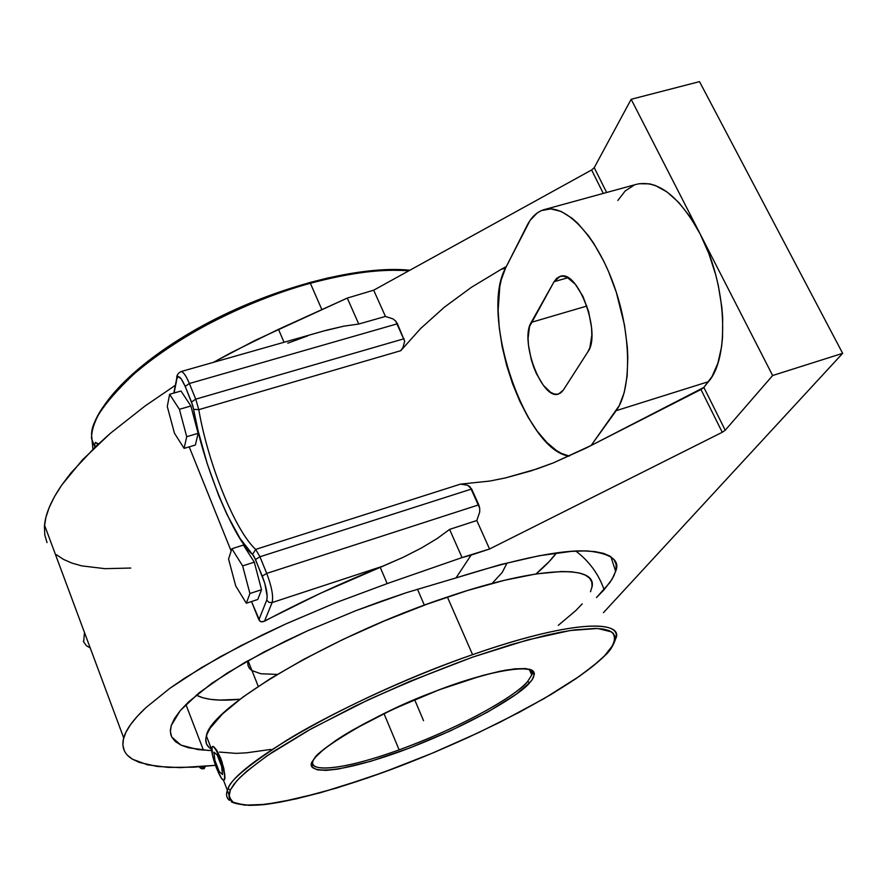 <?xml version="1.0" encoding="UTF-8"?>
<svg xmlns="http://www.w3.org/2000/svg" width="887" height="887" viewBox="0 0 887 887"><rect width="100%" height="100%" fill="white"/><g stroke="black" fill="none" stroke-linecap="round" stroke-linejoin="round"><path stroke-width="1.33" d="M127.562 755.336L132.573 759.25L139.259 762.399L157.176 766.457L180.471 767.632L215.419 765.337L193.865 767.188L168.208 767.399L147.486 764.794L132.573 759.25C124.59 754.46 121.541 747.752 123.415 739.115L123.714 737.94C125.998 729.491 133.405 719.39 145.934 707.626L169.761 688.39L201.626 667.523L240.743 645.758L285.869 623.916L335.33 602.905L387.175 583.591L462.049 557.568L471.097 555.118L456.029 577.903L500.368 564.631L539.307 555.717L571.173 551.392L584.089 550.938L594.867 551.603L603.459 553.333L609.846 556.06L614.048 559.752L616.099 564.309L616.044 569.665L613.959 575.741L609.957 582.46L596.463 597.583L604.114 589.733C598.725 574.233 589.312 561.36 575.896 551.104C589.312 561.36 598.725 574.233 604.114 589.733L612.085 579.211L615.645 571.339C620.257 560.562 611.387 553.821 589.035 551.093C562.99 549.253 518.662 558.189 456.029 577.903L406.301 592.704L355.698 610.733L307.479 630.834L263.761 652.078L227.15 673.078L199.021 692.88L180.283 710.576L171.28 725.466L170.393 729.99L170.681 734.07L171.734 737.03L180.948 745.102L197.868 749.582L211.771 750.602M83.511 641.756L83.411 641.113L83.511 641.756M604.768 655.726C571.55 688.5 478.925 736.62 391.577 769.351C341.905 787.711 295.792 800.684 263.96 804.642C249.391 805.828 238.603 804.952 231.574 802.014L227.394 790.35C225.753 794.308 226.451 797.657 229.5 800.384C226.529 798.034 225.83 794.685 227.394 790.35L228.037 788.831L230.387 789.907L228.99 796.803L233.093 802.236L244.679 805.163L265.512 804.376L296.491 798.821L336.783 787.989L383.561 772.278L432.457 753.118L478.836 732.496L519.161 712.372L551.614 694.166L576.007 678.633L593.181 665.96L604.468 655.881L613.172 644.827L614.946 640.192L614.891 636.234L612.961 633.03L609.114 630.624L603.304 629.06L595.565 628.406L574.366 629.914L561.061 632.109L546.082 635.269L511.721 644.439L472.793 657.079L410.038 681.283L368.449 699.743L311.792 728.482L267.375 755.569L246.675 771.302L239.246 778.221L233.824 784.418L230.398 789.862L228.946 794.541L229.445 798.367L231.795 801.36L235.92 803.511L249.125 805.363L257.984 805.097L279.616 802.269L320.041 792.856L367.063 778.143L400.447 765.958L434.375 752.32L467.926 737.574L500.157 722.14L544.053 698.612L579.843 675.983L597.65 662.212L604.468 655.881C613.061 646.978 617.84 637.986 611.564 631.91L597.683 628.484L570.197 630.524L527.743 639.882L472.882 657.045C432.002 672.058 392.753 688.401 355.11 706.096L307.634 730.799L272.775 751.932C255.711 763.84 243.67 773.542 236.641 781.015L230.387 789.907L228.037 788.831C229.378 780.87 248.87 764.716 286.545 740.379C326.471 715.687 401.268 679.542 472.571 654.661C585.675 615.345 624.06 623.417 615.578 638.939C613.183 645.958 609.724 651.413 605.189 655.305M313.067 760.37C306.78 770.071 332.026 774.085 399.128 749.859C473.126 722.794 521.656 690.718 527.543 681.593L529.705 682.68C523.008 692.326 474.057 724.269 399.427 751.81C325.385 778.176 303.775 771.224 313.233 760.248L314.353 758.618M409.883 270.225C361.064 265.158 278.64 285.791 209.543 322.003C140.468 358.237 94.299 403.929 91.616 435.705L91.472 438.3L91.649 435.816C90.43 421.857 106.052 399.826 138.516 369.724C173.287 339.821 241.652 302.157 310.361 283.275C349.079 272.819 381.887 268.683 408.774 270.834C383.195 268.528 350.398 272.675 310.361 283.275L321.87 309.618L310.361 283.275C200.828 312.113 91.838 391.688 91.649 435.816L92.924 449.232M239.956 699.289C219.743 701.262 205.185 699.865 196.304 695.098L202.835 697.77L210.385 699.333L219.344 700.076L239.956 699.289M424.352 605.156L417.433 589.134L424.352 605.156M249.435 668.21L247.994 665.228L247.983 660.671C247.163 664.917 248.493 668.21 251.963 670.55M223.435 780.072L227.394 790.35L228.037 788.831C236.164 762.887 359.047 693.612 472.571 654.661L447.392 597.018C332.004 635.114 209.764 707.904 206.383 735.922C204.753 741.842 206.46 746.266 211.505 749.193M212.525 746.555L214.277 747.253L216.805 750.369L222.016 761.878L224.755 774.329L224.799 778.42L224.023 780.105C220.63 782.201 209.498 751.666 211.971 747.164L211.982 747.153M211.971 747.176L212.481 755.092L216.317 767.754L221.273 777.888L223.269 780.006L224.5 779.584L224.544 774.406L221.362 762.099L216.328 750.535L214.077 747.331L213.168 746.632L211.971 747.164L212.514 746.555C215.84 744.315 227.15 775.426 224.5 779.584L224.633 779.218M97.359 443.167L98.224 444.176L97.359 443.167M95.641 442.325L97.914 444.476L95.552 442.347L94.82 443.899L95.552 442.347M530.98 670.35L531.79 674.985L527.543 681.593C511.721 699.632 452.437 730.755 399.128 749.859L383.982 713.569L399.128 749.859C349.057 768.164 308.488 774.207 312.934 760.758M409.306 270.546L381.432 270.069L364.856 271.489L328.578 277.808L309.286 282.654L269.593 295.504L230.11 312.013L192.867 331.339L159.738 352.461L132.274 374.281L121.02 385.113L111.574 395.735L104.001 406.002M94.909 447.314L94.82 443.899L94.909 447.314M91.605 435.694L91.727 434.619M529.395 669.596L531.79 674.985C539.44 663.265 493.039 668.255 432.978 692.215C373.15 714.19 315.572 751.766 314.353 758.707L313.277 760.192C315.717 755.702 324.42 748.34 339.388 738.128C361.73 723.659 405.514 701.883 450.773 685.562C472.383 678.3 490.711 673.144 505.767 670.128C518.141 668.41 526.634 668.299 531.246 669.818C535.293 673.078 534.794 677.346 529.772 682.613L527.543 681.593L531.79 674.985L532.089 673.067L531.435 670.916L529.362 669.164M529.705 682.68L516.334 694.144L487.584 712.117L450.385 730.866L409.661 748.007L370.566 761.356L338.224 769.084L326.106 770.393L317.402 769.849L312.568 767.41L311.703 765.481L313.233 760.248L315.717 756.921L323.877 749.216L336.217 740.202L352.327 730.234L393.141 709.168L439.276 689.764L482.406 675.528L500.412 671.149L515.037 668.809L525.758 668.565L532.255 670.361L533.885 671.969L534.429 674.031L532.344 679.387L529.705 682.68M224.888 776.646L223.823 768.508L220.841 758.585L216.805 750.369L214.277 747.253L212.514 746.555M591.862 587.626C598.581 564.575 539.695 565.573 447.392 597.018L472.571 654.661C565.396 621.998 623.506 618.117 615.578 638.939M558.278 625.346L575.696 610.666L582.238 603.881M590.509 591.74L592.05 586.529L591.762 581.994L589.589 578.191L585.498 575.186L579.466 573.035L571.494 571.793L561.604 571.505L536.347 573.889L504.526 580.275L467.405 590.542L426.725 604.291L384.526 620.867L343.003 639.438L304.319 659.019L270.402 678.588L242.772 697.182L222.504 713.935L210.141 728.172L206.97 734.203L205.773 739.436L206.494 743.86L209.077 747.442M219.466 752.065L236.13 753.373L246.531 752.819L270.845 749.426M179.407 409.317L169.628 394.294L167.277 406.501L174.451 433.211L184.108 448.39L186.725 436.692L179.407 409.317L186.725 436.692L184.108 448.39L174.451 433.211L167.277 406.501L169.628 394.294L179.407 409.317L190.882 405.98L179.407 409.317M228.558 559.032L235.72 585.952L246.32 603.238L249.923 593.503L242.628 565.906L231.873 548.72L228.558 559.032L231.873 548.72L242.628 565.906L249.923 593.503L246.32 603.238L257.762 599.49L261.532 589.711L249.923 593.503L261.532 589.711L254.292 562.158L242.628 565.906L254.292 562.158L243.426 545.062L231.873 548.72L243.426 545.062L254.292 562.158L261.532 589.711L257.762 599.49L246.32 603.238L235.72 585.952L228.558 559.032M180.881 371.62C183.154 371.531 185.982 375.5 189.363 383.517L185.183 386.41L191.537 402.044L195.739 399.161L198.788 409.672L400.769 350.698L402.986 347.394L404.705 341.262L397.431 323.777L189.363 383.517L195.739 399.161L404.139 338.723L195.739 399.161L189.363 383.517L397.431 323.777L395.635 321.05L392.985 318.877L385.435 316.426L358.758 324.032L343.968 326.128L326.56 330.175L180.804 371.631C183.077 371.431 185.926 375.389 189.363 383.517L185.183 386.41C181.092 377.197 178.342 374.602 176.934 378.616L177.511 375.19M536.003 573.944L549.186 561.56L556.482 552.934C551.625 559.475 544.795 566.471 536.003 573.944M506.71 563.722L502.253 572.359L492.152 583.413M277.243 674.419L260.811 673.743L252.085 670.627M198.788 409.672L193.632 409.306L191.537 402.044L195.739 399.161L198.788 409.672C207.946 463.369 234.988 530.603 255.678 549.397L252.584 554.408C233.713 540.294 200.95 458.767 193.632 409.306L198.788 409.672L400.769 350.698L420.626 328.523L444.431 307.146L471.529 287.222L501.122 269.371L506.333 266.532L505.523 268.129L501.122 269.371L506.333 266.532L530.06 220.442L537.311 212.891L541.502 210.552L550.849 208.9L561.194 211.472L572.137 218.291L577.692 223.236L588.68 236.042L593.98 243.77L603.914 261.477L608.427 271.278L616.288 292.211L624.515 325.174L627.297 346.728L627.819 357.017L627.142 376.066L624.237 392.442L619.303 405.525L591.119 445.485L553.333 462.892L531.036 470.886L505.169 477.993L489.724 481.064L460.508 484.125L255.678 549.397L259.946 556.77L255.523 559.509L252.584 554.408L255.678 549.397C234.988 530.603 207.946 463.369 198.788 409.672M195.373 445.041L184.108 448.39L195.373 445.041L198.134 433.322L186.725 436.692L198.134 433.322L190.882 405.98L180.992 391.023L169.628 394.294L180.992 391.023L190.882 405.98L198.134 433.322L195.373 445.041M180.804 371.631C177.866 373.383 176.524 375.545 176.779 378.139L174.085 393.019L176.934 378.616L178.065 376.642L181.225 378.816L185.183 386.41L192.778 405.647L198.067 430.638L207.214 463.668L218.634 495.478L227.05 514.66L240.078 538.509L254.026 556.371L262.275 576.118L266.721 573.401L259.946 556.77L255.523 559.509L264.781 583.291L267.198 596.286L266.743 600.1L258.871 619.836L251.509 601.541L259.88 621.155L261.343 621.787L264.492 621.233L272.109 602.561L268.938 602.373L266.743 600.1L258.871 619.836L260.578 621.565L262.94 621.776L320.506 593.259L383.173 566.072L272.109 602.561L268.938 602.373L266.743 600.1C267.885 595.088 266.399 587.094 262.275 576.118L266.721 573.401C271.755 586.762 273.551 596.485 272.109 602.561L264.492 621.233C300.615 601.929 339.189 583.945 380.201 567.27L387.175 583.591L380.201 567.27L403.142 557.324L383.173 566.072L272.109 602.561C273.551 596.485 271.755 586.762 266.721 573.401L478.769 504.836L471.651 488.992L467.615 485.244L460.508 484.125L255.678 549.397L259.946 556.77L471.651 488.992L259.946 556.77L266.721 573.401L478.769 504.836L479.723 508.262L470.077 486.819L467.615 485.244L460.508 484.125L489.724 481.064L505.169 477.993L537.101 468.879L553.333 462.892L585.664 448.268L700.952 389.515L703.391 387.918L708.469 381.676C730.034 357.394 726.863 284.383 700.12 233.913C679.431 196.504 658.376 179.928 636.955 184.186L544.197 209.62M322.147 331.394L343.968 326.128L358.758 324.032L347.283 298.076L373.682 290.193L591.607 169.982L603.282 193.421L591.607 169.982L373.682 290.193L385.435 316.426L373.682 290.193L347.283 298.076L358.758 324.032L385.435 316.426L392.985 318.877L395.635 321.05L404.705 341.262L402.986 347.394L400.769 350.698L420.626 328.523L444.431 307.146L471.529 287.222L501.122 269.371L505.523 268.129C479.268 314.73 525.426 451.25 569.343 456.106L561.36 453.39L556.537 450.585L546.813 442.425L537.256 431.215L528.186 417.4L519.904 401.478L512.653 383.993L506.677 365.522L502.164 346.673L499.281 328.057L498.128 310.284L499.802 286.568L501.266 279.749L505.523 268.129L527.055 225.542C531.391 216.982 537.09 211.683 544.141 209.631C565.074 203.356 596.009 235.255 613.715 284.672C631.555 333.989 631.943 389.471 616.143 410.692L708.469 381.676L616.143 410.692L591.119 445.485L703.868 387.419L725.222 430.239L722.251 432.279L700.952 389.515L722.251 432.279L725.222 430.239L772.644 375.523L631.167 99.289L594.246 167.665L606.641 192.501L594.246 167.665L631.167 99.289L699.521 81.626L631.167 99.289L700.12 233.913L708.846 253.582L715.698 274.759L718.326 285.614L721.83 307.257L722.672 317.801L722.528 337.736L721.541 346.928L717.86 363.282L712.073 376.443L703.868 387.419L725.222 430.239L772.644 375.523L842.65 353.336L699.521 81.626L842.65 353.336L603.437 612.662L842.65 353.336L772.644 375.523L700.12 233.913L689.931 216.628L678.743 202.469L667.068 191.98L655.415 185.527L649.75 183.875L639.017 183.709M554.076 281.7L529.484 326.66L528.087 338.246L528.475 345.121L531.302 359.756L533.641 366.996L536.491 373.826L543.31 385.291L550.772 392.453L554.408 394.05L557.79 394.194L560.795 392.874L563.3 390.125L587.848 351.884L589.922 347.449L591.829 335.086L591.562 327.636L588.646 311.647L582.947 296.413L575.408 284.361L567.259 277.398L563.345 276.167L559.764 276.511L556.637 278.385L554.076 281.7L560.063 276.422C577.814 268.739 601.807 333.645 587.848 351.884L563.3 390.125L558.588 394.005C542.157 400.824 519.305 340.741 531.224 322.38L554.076 281.7L567.88 277.731L554.076 281.7M591.607 169.982L594.246 167.665L591.607 169.982M200.695 766.734L204.509 768.142L203.977 768.719L205.241 766.357L204.509 768.142L200.695 766.734M185.893 704.522L203.456 750.169L185.893 704.522M347.283 298.076L254.558 340.652L213.49 362.328L230.997 352.727L278.496 329.321L284.028 342.249L278.496 329.321L347.283 298.076M123.714 737.94L44.538 525.171C45.536 513.75 51.291 500.357 61.824 484.978L82.291 460.031L110.343 433.333L145.28 405.836L175.36 385.313L145.28 405.836L110.343 433.333L95.397 446.848L71.082 472.771L61.824 484.978L54.539 496.554L49.228 507.419L45.869 517.498L44.417 526.756L44.827 535.138L47.022 542.6M56.446 554.741L63.498 559.398L71.969 563.101L81.77 565.873L104.91 568.667L130.777 568.046M287.776 343.18L307.49 335.962M231.141 550.993L189.208 446.871L231.141 550.993M617.84 200.462L625.147 191.015L634.061 185.172M586.906 306.026L531.224 322.38L586.906 306.026M44.538 525.171L44.417 526.756M124.302 750.679L122.894 745.268L123.415 739.115L125.932 732.241L130.5 724.679L137.163 716.463L145.934 707.626L169.761 688.39L184.729 678.123L220.342 656.702L262.652 634.793L285.869 623.916L335.33 602.905L387.175 583.591L462.049 557.568L449.587 529.395L437.28 538.464L421.513 547.944L403.142 557.324L421.513 547.944L437.28 538.464L449.587 529.395L476.796 520.514L479.712 512.076L479.723 508.262L479.712 512.076L476.796 520.514L489.546 548.998L722.251 432.279L489.546 548.998L476.796 520.514L449.587 529.395L462.049 557.568L489.546 548.998L471.097 555.118L456.029 577.903L406.301 592.704L380.989 601.353L355.698 610.733L307.479 630.834L284.816 641.434L244.535 662.633L211.893 683.234L188.476 702.005L180.283 710.576L174.573 718.403L171.28 725.466L170.371 731.697L171.734 737.03L175.293 741.499L180.948 745.102L188.51 747.785L208.988 750.513M414.639 699.666L423.542 720.699M219.233 771.59L214.92 760.414L213.889 752.121L217.204 755.003L221.573 766.29L222.57 774.584L219.233 771.59M84.487 632.509L83.633 641.822L86.482 645.814L90.197 647.865M258.261 686.372L248.016 660.649M206.383 735.922L211.716 749.737M91.472 438.3L94.898 447.17M199.331 766.834C200.251 768.452 201.826 769.073 204.021 768.707M176.779 378.139L173.819 393.085M615.645 571.339L610.899 556.748"/></g></svg>
